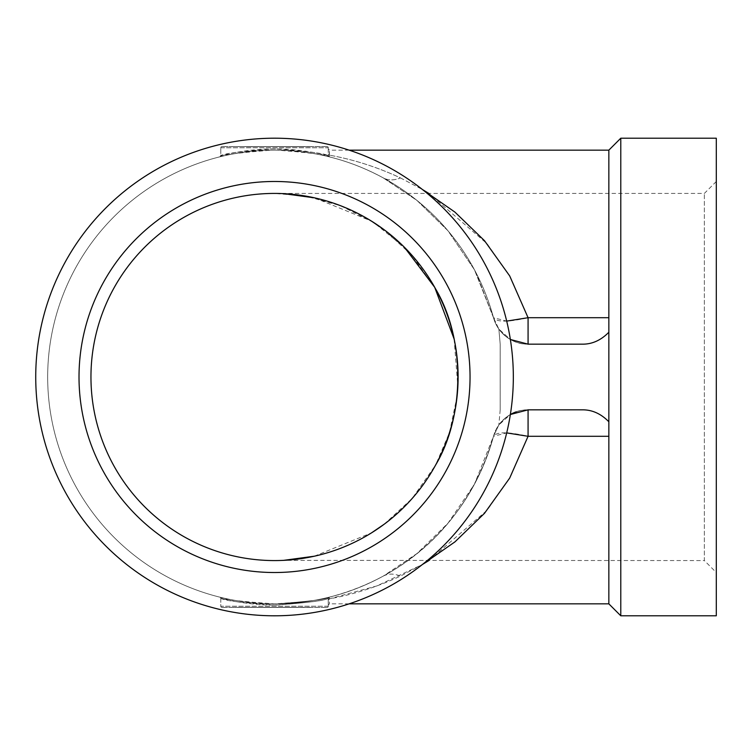 <?xml version="1.0" encoding="UTF-8"?>
<svg xmlns="http://www.w3.org/2000/svg" width="754" height="754" viewBox="0 0 754 754"><rect width="100%" height="100%" fill="white"/><g stroke="black" fill="none" stroke-linecap="round" stroke-linejoin="round"><path stroke-width="0.57" stroke-dasharray="3.77 2.83" d="M389.017 167.435A238.792 238.792 0 0 1 484.096 491.485A238.792 238.792 0 0 1 160.046 586.565A238.792 238.792 0 0 1 64.967 262.515A238.792 238.792 0 0 1 389.017 167.435A238.792 238.792 0 0 1 484.096 491.485A238.792 238.792 0 0 1 160.046 586.565A238.792 238.792 0 0 1 64.967 262.515A238.792 238.792 0 0 1 389.017 167.435A238.792 238.792 0 0 1 484.096 491.485A238.792 238.792 0 0 1 160.046 586.565A238.792 238.792 0 0 1 64.967 262.515A238.792 238.792 0 0 1 389.017 167.435M428.856 560.571L487.15 510.213L510.731 476.245L528.073 436.293C508.064 431.693 496.537 431.693 493.502 436.293A35.815 35.815 100.8 0 1 528.073 409.837L582.154 409.837L528.073 409.837A35.815 35.815 0 0 0 493.502 436.293L474.436 484.238L447.961 523.229L416.99 553.54L383.286 576.084C365.671 585.622 347.622 592.653 329.168 597.177C394.201 580.561 464.945 533.53 493.502 436.293A226.85 226.85 0 0 1 165.767 576.084A226.85 226.85 0 0 1 75.447 268.236A226.85 226.85 0 0 1 383.286 177.916L416.99 200.46L447.97 230.771L474.436 269.753L493.502 317.707L506.688 321.11M608.846 150.15L608.846 421.759C600.891 413.654 592.003 409.676 582.154 409.837L528.073 409.837C516.914 409.592 507.178 414.634 498.856 424.936L493.502 436.293A226.85 226.85 0 0 1 165.767 576.084A226.85 226.85 0 0 1 75.447 268.236A226.85 226.85 0 0 1 493.502 317.707L498.856 329.064L510.354 339.479M620.787 138.208L620.787 615.792M608.846 421.759L608.846 603.85M608.846 332.241L608.846 317.707L608.846 332.241C600.891 340.346 592.003 344.324 582.154 344.163L528.073 344.163C516.914 344.408 507.178 339.366 498.856 329.064L500.194 344.163L500.194 409.837L500.194 344.163L498.856 329.064L493.502 317.707A35.815 35.815 3.3 0 0 528.073 344.163L528.073 344.163A35.815 35.815 -90 0 1 493.502 317.707L474.436 269.753L447.97 230.771L416.99 200.451L383.286 177.916A226.85 226.85 0 0 1 493.502 317.707C496.594 322.269 508.121 322.269 528.073 317.707L510.731 277.755L487.15 243.787L428.856 193.429M716.3 138.208L716.3 615.792M295.021 607.432L233.863 607.319L295.021 607.319M246.388 607.432L278.886 607.319L246.388 607.432M300.761 146.568L233.863 146.568L300.761 146.681M278.886 146.568L246.388 146.681L278.886 146.568M244.692 607.432L272.722 607.432L244.692 607.319M298.527 607.432L235.776 607.432L298.527 607.319M298.527 146.568L235.776 146.568L298.527 146.681M309.574 607.432L235.776 607.432L309.574 607.319M309.574 146.568L235.776 146.568L309.574 146.681M422.438 564.473L400.459 576.084C377.377 586.857 353.711 594.435 329.451 598.836L376.859 585.933L422.438 564.473M489.987 448.008L493.502 436.293L498.856 424.936L510.354 414.521A35.815 35.815 90 0 0 493.502 436.293L506.688 432.89M516.32 411.816A35.815 35.815 90 0 1 528.073 409.837L528.073 436.293L608.846 436.293M500.194 409.837L498.856 424.936L500.194 409.837M400.459 177.916L422.438 189.527L400.459 177.916C377.377 167.152 353.711 159.565 329.451 155.164C353.711 159.565 377.377 167.143 400.459 177.916C394.022 180.555 388.291 180.555 383.286 177.916C365.671 168.368 347.632 161.337 329.168 156.823C347.622 161.347 365.671 168.378 383.286 177.916C388.291 180.555 394.022 180.555 400.459 177.916M329.451 155.164L329.168 156.823C326.331 154.787 309.027 152.562 277.255 150.159C246.935 149.518 219.15 156.973 219.895 156.823C222.732 154.787 240.036 152.562 271.808 150.159C302.128 149.518 329.913 156.973 329.168 156.823L329.451 150.15L329.451 155.164A1.197 1.169 0 0 1 328.263 153.995A1.197 1.169 180 0 0 329.451 155.164M328.263 153.995L328.263 155.663A1.197 1.197 0 0 0 329.168 156.823L328.263 155.663C325.474 153.618 308.461 151.384 277.208 148.972C247.387 148.321 220.064 155.824 220.799 155.663C223.589 153.618 240.601 151.384 271.855 148.972C301.675 148.321 328.998 155.824 328.263 155.663A1.197 1.197 0 0 0 329.168 156.823L328.263 155.663L328.263 153.995M219.895 156.823L220.799 155.663A1.197 1.197 0 0 1 219.895 156.823A1.197 1.197 0 0 0 220.799 155.663L220.799 147.756L220.799 155.663M327.066 146.568A1.197 1.197 0 0 1 328.263 147.756L220.799 147.756A1.197 1.197 0 0 1 221.996 146.568A1.197 1.197 0 0 0 220.799 147.756L328.263 147.756A1.197 1.197 0 0 0 327.066 146.568L221.996 146.568L327.066 146.568A1.197 1.197 0 0 1 328.263 147.756L328.263 155.663A1.197 1.197 0 0 0 329.168 156.823L335.813 158.576M328.263 147.756L328.263 155.663M221.996 607.432L327.066 607.432L221.996 607.432A1.197 1.197 0 0 1 220.799 606.244A1.197 1.197 0 0 0 221.996 607.432A1.197 1.197 0 0 1 220.799 606.244A1.197 1.197 0 0 0 221.996 607.432M328.263 606.244L220.799 606.244L220.799 598.337A1.197 1.197 0 0 0 219.895 597.177L220.799 598.337L220.799 606.244L328.263 606.244L328.263 598.337L329.168 597.177L328.263 598.337A1.197 1.197 0 0 1 329.168 597.177C326.331 599.213 309.027 601.438 277.255 603.841C246.935 604.482 219.15 597.027 219.895 597.177C223.09 599.421 241.299 601.654 274.531 603.85C307.764 601.654 325.973 599.421 329.168 597.177L329.451 598.836L329.168 597.177L328.263 598.337L328.263 600.005C328.263 606.697 328.263 606.697 328.263 600.005L328.263 598.337C325.474 600.382 308.461 602.616 277.208 605.028C247.397 605.679 220.064 598.176 220.799 598.337C223.938 600.599 241.855 602.832 274.531 605.047C307.208 602.832 325.115 600.599 328.263 598.337L328.263 606.244A1.197 1.197 0 0 1 327.066 607.432A1.197 1.197 0 0 0 328.263 606.244A1.197 1.197 0 0 1 327.066 607.432M329.451 598.836L328.263 600.005A1.197 1.169 0 0 1 329.451 598.836L329.451 603.85L329.451 598.836M446.114 470.732A195.512 195.512 0 0 1 180.8 548.582A195.512 195.512 0 0 1 102.949 283.268A195.512 195.512 0 0 1 368.263 205.418A195.512 195.512 0 0 1 446.114 470.732M113.43 288.989A183.571 183.571 0 0 1 362.542 215.898A183.571 183.571 0 0 1 435.633 465.011A183.571 183.571 0 0 1 186.521 538.102A183.571 183.571 0 0 1 113.43 288.989M716.3 572.512L716.3 181.488L716.3 572.512L704.359 560.571L704.359 193.429L704.359 560.571L283.683 560.345M314.295 556.216L371.449 532.908M384.125 524.266L412.146 498.498L435.633 465.011C421.203 490.373 403.663 510.401 382.994 525.104C362.551 539.779 341.053 549.826 318.49 555.227C301.788 559.063 287.133 560.844 274.531 560.571M716.3 181.488L704.359 193.429L274.531 193.429L305.558 196.068L340.28 205.606L373.616 222.458L404.389 247.237M454.125 338.998L457.848 386.623M457.103 396.18L449.507 432.532L435.633 465.011M274.531 193.429L283.683 193.655M314.663 197.868L371.449 221.092M384.125 229.734L412.146 255.502L435.633 288.989M383.286 576.084C388.291 573.445 394.022 573.445 400.459 576.084M608.846 317.707L528.073 317.707L528.073 344.163A35.815 35.815 0 0 1 493.502 317.707L491.542 310.884M221.996 146.568A1.197 1.197 0 0 0 220.799 147.756A1.197 1.197 0 0 1 221.996 146.568M220.799 598.337A1.197 1.197 0 0 0 219.895 597.177M528.073 344.163A35.815 35.815 0 0 1 493.502 317.707L476.189 273.099M349.093 150.15L329.451 150.15L328.263 148.953M349.093 603.85L329.451 603.85L328.263 605.047"/><path stroke-width="1.13" d="M506.688 432.89L528.073 436.293L528.073 409.837L582.154 409.837C592.003 409.676 600.891 413.654 608.846 421.759L608.846 603.85L620.787 615.792L620.787 138.208L608.846 150.15L349.093 150.15M389.017 167.435A238.792 238.792 0 0 1 484.096 491.485A238.792 238.792 0 0 1 160.046 586.565A238.792 238.792 0 0 1 64.967 262.515A238.792 238.792 0 0 1 389.017 167.435M608.846 421.759L608.846 150.15M620.787 615.792L716.3 615.792L716.3 138.208L620.787 138.208M608.846 436.293L528.073 436.293L509.676 478.102L484.502 513.314L454.907 541.909L422.438 564.473L428.856 560.571M528.073 409.837L510.354 414.521A35.815 35.815 90 0 1 516.32 411.816M608.846 332.241C600.891 340.346 592.003 344.324 582.154 344.163L528.073 344.163L510.354 339.479M428.856 193.429L422.438 189.527L454.907 212.091L484.502 240.696L509.676 275.898L528.073 317.707L528.073 344.163M506.688 321.11L528.073 317.707L608.846 317.707M435.633 465.011A183.571 183.571 0 0 1 186.521 538.102A183.571 183.571 0 0 1 113.43 288.989A183.571 183.571 0 0 1 362.542 215.898A183.571 183.571 0 0 1 435.633 465.011C465.199 415.52 465.19 338.452 435.633 288.989M283.683 560.345L314.295 556.216M371.449 532.908L384.125 524.266M404.389 247.237L434.7 287.312L454.125 338.998M457.848 386.623L457.103 396.18M283.683 193.655L314.663 197.868M371.449 221.092L384.125 229.734M102.949 283.268A195.512 195.512 0 0 1 368.263 205.418A195.512 195.512 0 0 1 446.114 470.732A195.512 195.512 0 0 1 180.8 548.582A195.512 195.512 0 0 1 102.949 283.268M608.846 603.85L349.093 603.85"/></g></svg>
